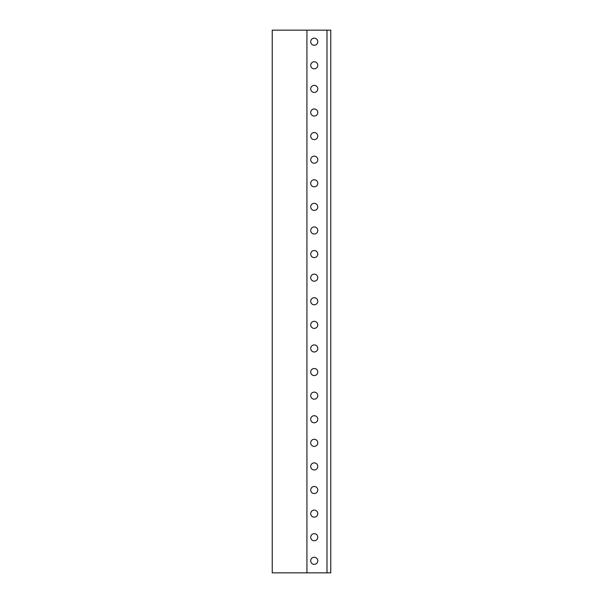 <?xml version="1.0" encoding="UTF-8"?>
<svg xmlns="http://www.w3.org/2000/svg" width="603" height="603" viewBox="0 0 603 603"><rect width="100%" height="100%" fill="white"/><g stroke="black" fill="none" stroke-linecap="round" stroke-linejoin="round"><path stroke-width="0.9" d="M272.239 572.85L330.761 572.85L330.761 30.15L272.239 30.15L272.239 572.85M314.238 38.17A3.543 3.543 0 0 1 317.781 41.713A3.543 3.543 0 0 1 314.238 45.248A3.543 3.543 0 0 1 310.703 41.713A3.543 3.543 0 0 1 314.238 38.17M314.238 557.278A3.543 3.543 0 0 1 317.781 560.813A3.543 3.543 0 0 1 314.238 564.355A3.543 3.543 0 0 1 310.703 560.813A3.543 3.543 0 0 1 314.238 557.278M314.238 533.678A3.543 3.543 0 0 1 317.781 537.22A3.543 3.543 0 0 1 314.238 540.763A3.543 3.543 0 0 1 310.703 537.22A3.543 3.543 0 0 1 314.238 533.678M314.238 510.085A3.543 3.543 0 0 1 317.781 513.628A3.543 3.543 0 0 1 314.238 517.163A3.543 3.543 0 0 1 310.703 513.628A3.543 3.543 0 0 1 314.238 510.085M314.238 486.493A3.543 3.543 0 0 1 317.781 490.028A3.543 3.543 0 0 1 314.238 493.571A3.543 3.543 0 0 1 310.703 490.028A3.543 3.543 0 0 1 314.238 486.493M314.238 462.893A3.543 3.543 0 0 1 317.781 466.436A3.543 3.543 0 0 1 314.238 469.971A3.543 3.543 0 0 1 310.703 466.436A3.543 3.543 0 0 1 314.238 462.893M314.238 439.301A3.543 3.543 0 0 1 317.781 442.836A3.543 3.543 0 0 1 314.238 446.378A3.543 3.543 0 0 1 310.703 442.836A3.543 3.543 0 0 1 314.238 439.301M314.238 415.701A3.543 3.543 0 0 1 317.781 419.243A3.543 3.543 0 0 1 314.238 422.778A3.543 3.543 0 0 1 310.703 419.243A3.543 3.543 0 0 1 314.238 415.701M314.238 392.108A3.543 3.543 0 0 1 317.781 395.643A3.543 3.543 0 0 1 314.238 399.186A3.543 3.543 0 0 1 310.703 395.643A3.543 3.543 0 0 1 314.238 392.108M314.238 368.508A3.543 3.543 0 0 1 317.781 372.051A3.543 3.543 0 0 1 314.238 375.594A3.543 3.543 0 0 1 310.703 372.051A3.543 3.543 0 0 1 314.238 368.508M314.238 344.916A3.543 3.543 0 0 1 317.781 348.459A3.543 3.543 0 0 1 314.238 351.994A3.543 3.543 0 0 1 310.703 348.459A3.543 3.543 0 0 1 314.238 344.916M314.238 321.324A3.543 3.543 0 0 1 317.781 324.859A3.543 3.543 0 0 1 314.238 328.401A3.543 3.543 0 0 1 310.703 324.859A3.543 3.543 0 0 1 314.238 321.324M314.238 297.724A3.543 3.543 0 0 1 317.781 301.266A3.543 3.543 0 0 1 314.238 304.801A3.543 3.543 0 0 1 310.703 301.266A3.543 3.543 0 0 1 314.238 297.724M314.238 274.131A3.543 3.543 0 0 1 317.781 277.666A3.543 3.543 0 0 1 314.238 281.209A3.543 3.543 0 0 1 310.703 277.666A3.543 3.543 0 0 1 314.238 274.131M314.238 250.531A3.543 3.543 0 0 1 317.781 254.074A3.543 3.543 0 0 1 314.238 257.609A3.543 3.543 0 0 1 310.703 254.074A3.543 3.543 0 0 1 314.238 250.531M314.238 226.939A3.543 3.543 0 0 1 317.781 230.474A3.543 3.543 0 0 1 314.238 234.017A3.543 3.543 0 0 1 310.703 230.474A3.543 3.543 0 0 1 314.238 226.939M314.238 203.339A3.543 3.543 0 0 1 317.781 206.882A3.543 3.543 0 0 1 314.238 210.424A3.543 3.543 0 0 1 310.703 206.882A3.543 3.543 0 0 1 314.238 203.339M314.238 179.747A3.543 3.543 0 0 1 317.781 183.289A3.543 3.543 0 0 1 314.238 186.824A3.543 3.543 0 0 1 310.703 183.289A3.543 3.543 0 0 1 314.238 179.747M314.238 156.154A3.543 3.543 0 0 1 317.781 159.689A3.543 3.543 0 0 1 314.238 163.232A3.543 3.543 0 0 1 310.703 159.689A3.543 3.543 0 0 1 314.238 156.154M314.238 132.554A3.543 3.543 0 0 1 317.781 136.097A3.543 3.543 0 0 1 314.238 139.632A3.543 3.543 0 0 1 310.703 136.097A3.543 3.543 0 0 1 314.238 132.554M314.238 108.962A3.543 3.543 0 0 1 317.781 112.497A3.543 3.543 0 0 1 314.238 116.04A3.543 3.543 0 0 1 310.703 112.497A3.543 3.543 0 0 1 314.238 108.962M314.238 85.362A3.543 3.543 0 0 1 317.781 88.905A3.543 3.543 0 0 1 314.238 92.44A3.543 3.543 0 0 1 310.703 88.905A3.543 3.543 0 0 1 314.238 85.362M314.238 61.77A3.543 3.543 0 0 1 317.781 65.305A3.543 3.543 0 0 1 314.238 68.848A3.543 3.543 0 0 1 310.703 65.305A3.543 3.543 0 0 1 314.238 61.77M306.927 572.85L306.927 30.15M272.239 48.18L272.239 35.245M272.239 71.772L272.239 58.845M272.239 95.372L272.239 82.438M272.239 118.964L272.239 106.03M272.239 142.557L272.239 129.63M272.239 166.157L272.239 153.222M272.239 189.749L272.239 176.822M272.239 213.349L272.239 200.415M272.239 236.941L272.239 224.014M272.239 260.541L272.239 247.607M272.239 284.134L272.239 271.207M272.239 307.726L272.239 294.799M272.239 331.326L272.239 318.392M272.239 354.918L272.239 341.991M272.239 378.518L272.239 365.584M272.239 402.111L272.239 389.184M272.239 425.71L272.239 412.776M272.239 449.303L272.239 436.376M272.239 472.895L272.239 459.968M272.239 496.495L272.239 483.561M272.239 520.087L272.239 507.161M272.239 543.687L272.239 530.753M272.239 567.28L272.239 554.353M326.984 572.85L326.984 30.15"/></g></svg>
